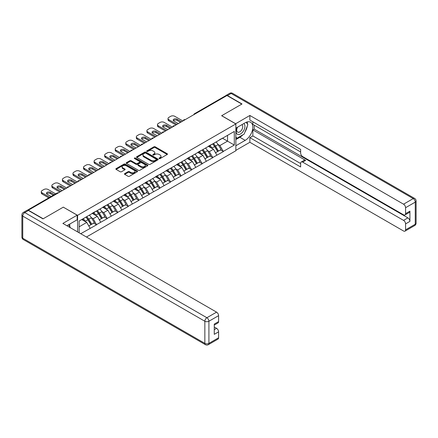 <?xml version="1.0" encoding="UTF-8"?>
<svg xmlns="http://www.w3.org/2000/svg" width="438" height="438" viewBox="0 0 438 438"><rect width="100%" height="100%" fill="white"/><g stroke="black" fill="none" stroke-linecap="round" stroke-linejoin="round"><path stroke-width="0.66" d="M159.208 158.567A0.657 0.378 0 0 0 160.138 158.567L167.196 154.488A0.942 0.542 0 0 0 167.475 154.105A0.942 0.542 0 0 0 167.196 153.722L155.238 146.818A0.942 0.542 0 0 0 153.908 146.818L146.845 150.891A0.657 0.378 0 0 0 146.653 151.159A0.657 0.378 0 0 0 146.845 151.428A0.657 0.378 0 0 0 147.776 151.428L148.69 150.902A3.006 1.736 0 0 1 152.944 150.902L153.941 151.477A3.006 1.736 0 0 1 154.822 152.703A3.006 1.736 0 0 1 153.941 153.935L153.026 154.461A0.657 0.378 0 0 0 152.835 154.729A0.657 0.378 0 0 0 153.026 154.997A0.657 0.378 0 0 0 153.957 154.997L154.871 154.472A3.006 1.736 0 0 1 159.125 154.472L160.122 155.047A3.006 1.736 0 0 1 161.003 156.273A3.006 1.736 0 0 1 160.122 157.499L159.208 158.03A0.657 0.378 0 0 0 159.016 158.299A0.657 0.378 0 0 0 159.208 158.567L159.208 158.03M124.737 173.596A0.942 0.542 0 0 0 124.463 173.979A0.942 0.542 0 0 0 124.737 174.362L128.093 176.3A0.942 0.542 0 0 0 129.418 176.3L137.264 171.773A0.942 0.542 0 0 0 137.537 171.389A0.942 0.542 0 0 0 137.264 171.006L125.301 164.102A0.942 0.542 0 0 0 123.97 164.102L116.13 168.625A0.942 0.542 0 0 0 115.856 169.008A0.942 0.542 0 0 0 116.13 169.396L120.182 171.734A0.942 0.542 0 0 0 121.512 171.734L124.868 169.796A0.942 0.542 0 0 0 125.142 169.413A0.942 0.542 0 0 0 124.868 169.03L122.859 167.869A2.513 1.451 0 0 1 122.12 166.845A2.513 1.451 0 0 1 123.675 165.504A2.513 1.451 0 0 1 126.412 165.816L134.291 170.36A2.513 1.451 0 0 1 135.024 171.389A2.513 1.451 0 0 1 133.475 172.731A2.513 1.451 0 0 1 130.732 172.413L129.418 171.658A0.942 0.542 0 0 0 128.093 171.658L124.737 173.596L124.737 174.362M63.362 207.119L43.187 218.765L28.36 210.207L226.988 95.528L241.814 104.091L221.639 115.736L235.858 123.943L77.575 215.326L63.362 207.196M148.756 164.37A0.942 0.542 0 0 0 150.086 164.37L157.926 159.843A0.942 0.542 0 0 0 158.206 159.459A0.942 0.542 0 0 0 157.926 159.076L145.969 152.167A0.942 0.542 0 0 0 144.639 152.167L136.798 156.694A0.942 0.542 0 0 0 136.519 157.078A0.942 0.542 0 0 0 136.798 157.461L148.756 164.37M134.767 158.709A0.657 0.378 0 0 1 135.435 158.802L135.435 158.019L147.595 165.038A0.942 0.542 0 0 1 147.869 165.422A0.942 0.542 0 0 1 147.595 165.805L139.755 170.333A0.942 0.542 0 0 1 138.424 170.333L126.462 163.429L129.818 161.507L129.818 160.724L126.462 162.662A0.942 0.542 0 0 0 126.188 163.046A0.942 0.542 0 0 0 126.462 163.429L126.462 162.662M129.818 161.507A0.942 0.542 0 0 1 131.148 161.507L131.148 160.724A0.942 0.542 0 0 0 129.818 160.724M131.148 160.724L135.999 163.522A0.942 0.542 0 0 0 137.329 163.522L139.552 162.241A0.942 0.542 0 0 0 139.832 161.857A0.942 0.542 0 0 0 139.552 161.474L134.504 158.556A0.657 0.378 0 0 1 134.313 158.288A0.657 0.378 0 0 1 134.718 157.937A0.657 0.378 0 0 1 135.435 158.019M77.575 231.899L77.575 215.326M86.445 237.018L235.858 150.754L235.858 123.943M85.881 217.138A6.417 3.701 -120 0 1 88.076 219.701L91.071 224.639L93.677 223.134L96.568 224.804L93.184 218.704L91.307 217.626M96.568 224.804L80.723 233.717M79.136 232.797L79.136 221.031L234.303 131.449L234.303 145.049L223.298 151.4L219.914 145.536L218.036 144.458M212.616 143.971A6.417 3.701 -120 0 1 214.812 146.533L217.801 151.471L220.407 149.966L223.298 151.4M223.298 151.636L212.737 157.499L209.353 151.636L207.475 150.552M202.055 150.064A6.417 3.701 -120 0 1 204.25 152.632L207.24 157.571L209.846 156.065L212.737 157.499M212.737 157.735L202.175 163.598L198.792 157.735L196.919 156.651M191.494 156.163A6.417 3.701 -120 0 1 193.689 158.731L196.678 163.664L199.285 162.164L202.175 163.598M202.175 163.828L191.614 169.692L188.231 163.828L186.358 162.75M180.932 162.263A6.417 3.701 -120 0 1 183.128 164.825L186.117 169.763L188.723 168.258L191.614 169.692M191.614 169.928L181.053 175.791L177.669 169.928L175.797 168.844M170.371 168.356A6.417 3.701 -120 0 1 172.567 170.924L175.556 175.862L178.162 174.357L181.053 175.791M181.053 176.027L170.491 181.89L167.108 176.027L165.236 174.943M159.81 174.455A6.417 3.701 -120 0 1 162.005 177.023L164.995 181.956L167.601 180.456L170.491 181.89M170.491 182.12L159.93 187.984L156.547 182.12L154.674 181.042M149.249 180.555A6.417 3.701 -120 0 1 151.444 183.117L154.433 188.055L157.039 186.55L159.93 187.984M159.93 188.22L149.374 194.083L145.985 188.22L144.113 187.136M138.687 186.648A6.417 3.701 -120 0 1 140.883 189.216L143.872 194.154L146.478 192.649L149.374 194.083M149.374 194.319L138.813 200.182L135.424 194.319L133.552 193.235M128.126 192.747A6.417 3.701 -120 0 1 130.321 195.315L133.311 200.248L135.917 198.748L138.813 200.182M138.813 200.412L128.252 206.276L124.863 200.412L122.99 199.334M117.565 198.847A6.417 3.701 -120 0 1 119.76 201.409L122.749 206.347L125.356 204.842L128.252 206.276M128.252 206.512L117.691 212.375L114.302 206.512L112.429 205.427M107.003 204.94A6.417 3.701 -120 0 1 109.199 207.508L112.188 212.446L114.794 210.941L117.691 212.375M117.691 212.611L107.129 218.474L103.74 212.611L101.868 211.527M96.442 211.039A6.417 3.701 -120 0 1 98.638 213.607L101.627 218.54L104.239 217.04L107.129 218.474M107.129 218.704L96.568 224.568M92.976 212.802L96.568 210.968M93.184 218.704L97.313 216.323L92.1 213.311M100.696 222.186L97.313 216.323M103.538 206.709L107.129 204.869M103.74 212.611L107.874 210.224L102.662 207.218M111.257 216.087L107.874 210.224M114.099 200.609L117.691 198.775M114.302 206.512L118.435 204.13L113.223 201.119M121.819 209.988L118.435 204.13M124.66 194.51L128.252 192.676M124.863 200.412L128.996 198.031L123.784 195.019M132.38 203.894L128.996 198.031M135.222 188.417L138.813 186.577M135.424 194.319L139.558 191.932L134.34 188.926M142.941 197.795L139.558 191.932M145.783 182.317L149.374 180.483M145.985 188.22L150.119 185.838L144.901 182.827M153.503 191.696L150.119 185.838M156.344 176.218L159.93 174.384M156.547 182.12L160.675 179.739L155.463 176.728M164.064 185.602L160.675 179.739M166.905 170.125L170.491 168.285M167.108 176.027L171.236 173.64L166.024 170.634M174.625 179.503L171.236 173.64M177.467 164.026L181.053 162.191M177.669 169.928L181.797 167.546L176.585 164.535M185.186 173.404L181.797 167.546M188.028 157.926L191.614 156.092M188.231 163.828L192.359 161.447L187.146 158.436M195.748 167.311L192.359 161.447M198.589 151.833L202.175 149.993M198.792 157.735L202.92 155.348L197.708 152.342M206.309 161.211L202.92 155.348M209.15 145.734L212.737 143.899M209.353 151.636L213.481 149.254L208.269 146.243M216.87 155.112L213.481 149.254M225.975 96.114L195.304 113.82M194.872 114.072A1.434 0.827 120 0 1 195.239 113.781A1.434 0.827 60 0 0 194.521 113.71L225.187 96.004A1.434 0.827 60 0 1 225.904 96.075M219.712 139.634L223.298 137.8M219.914 145.536L227.53 141.14L227.53 135.358L234.303 131.449M222.52 138.249L234.303 145.049M79.136 226.818L86.751 222.422L81.742 219.526M90.135 228.286L86.751 222.422M214.664 146.648L214.998 146.845M204.103 152.747L204.436 152.939M193.541 158.846L193.875 159.038M182.98 164.94L183.314 165.137M172.419 171.039L172.753 171.231M161.857 177.138L162.191 177.33M151.296 183.232L151.63 183.429M140.735 189.331L141.069 189.523M130.174 195.43L130.508 195.622M119.612 201.524L119.946 201.721M109.051 207.623L109.391 207.815M98.49 213.722L98.829 213.914M87.928 219.816L88.268 220.013M159.47 158.66L160.122 158.282A3.006 1.736 0 0 0 161.003 157.056L161.003 156.273M154.822 152.703L154.822 153.486A3.006 1.736 0 0 1 153.941 154.713L153.289 155.09M167.185 154.499L155.238 147.601A0.942 0.542 0 0 0 153.908 147.601L147.108 151.521M157.926 159.076L157.926 159.843L145.969 152.95A0.942 0.542 0 0 0 144.639 152.95L136.809 157.472M156.267 159.728A0.657 0.378 0 0 0 156.459 159.459A0.657 0.378 0 0 0 156.267 159.191L145.766 153.125A0.657 0.378 0 0 0 144.836 153.125L143.872 153.683A3.006 1.736 0 0 0 142.991 154.91A3.006 1.736 0 0 0 143.872 156.142L151.05 160.281A3.006 1.736 0 0 0 155.304 160.281L156.267 159.728L156.267 160.505A0.657 0.378 0 0 0 156.459 160.237L156.459 159.459M142.991 154.91L142.991 155.693A3.006 1.736 0 0 0 143.872 156.919L143.872 156.142M156.267 160.505L155.304 161.064A3.006 1.736 0 0 1 151.05 161.064L143.872 156.919M131.148 161.507L135.999 164.305A0.942 0.542 0 0 0 137.329 164.305L139.552 163.018A0.942 0.542 0 0 0 139.832 162.635L139.832 161.857M135.435 158.802L147.584 165.816M141.031 166.429A2.513 1.451 0 0 0 143.774 166.747A2.513 1.451 0 0 0 145.323 165.405A2.513 1.451 0 0 0 144.589 164.376L141.813 162.777A0.942 0.542 0 0 0 140.483 162.777L138.26 164.064A0.942 0.542 0 0 0 137.981 164.447A0.942 0.542 0 0 0 138.26 164.83L141.031 166.429L141.031 167.212A2.513 1.451 0 0 0 143.774 167.524A2.513 1.451 0 0 0 145.323 166.188L145.323 165.405M137.981 164.447L137.981 165.225A0.942 0.542 0 0 0 138.26 165.608L138.26 164.83M141.031 167.212L138.26 165.608M135.024 171.389L135.024 172.172A2.513 1.451 0 0 1 133.475 173.514A2.513 1.451 0 0 1 130.732 173.196L129.418 172.441A0.942 0.542 0 0 0 128.093 172.441L124.748 174.368M122.12 166.845L122.12 167.623A2.513 1.451 0 0 0 122.859 168.652L122.859 167.869M124.868 169.03L124.868 169.796L122.859 168.652M137.264 171.006L137.264 171.773L125.301 164.88A0.942 0.542 0 0 0 123.97 164.88L116.141 169.402M182.881 120.992L174.757 116.305A2.874 1.659 0 0 0 170.7 116.305L168.871 117.357A2.874 1.659 0 0 0 168.028 118.528A2.874 1.659 0 0 0 168.871 119.705L168.871 120.877L175.977 124.978M168.871 120.877A2.874 1.659 180 0 1 168.028 119.705L168.028 118.528M173.426 120.68A2.25 1.298 180 0 1 177.029 120.346L180.511 122.361M168.871 119.705L176.99 124.392M178.348 123.609L173.842 121.014A2.25 1.298 180 0 1 173.185 120.094A2.25 1.298 180 0 1 174.576 118.895A2.25 1.298 180 0 1 177.029 119.174L181.529 121.775M216.049 141.983A7.851 4.533 60 0 1 218.108 144.573L215.501 146.078A7.851 4.533 -120 0 0 213.443 143.489M215.501 146.078L218.491 151.011L221.097 149.506L218.108 144.573M217.801 151.471L218.491 151.011M220.407 149.966L221.097 149.506M208.959 145.843A6.417 3.701 60 0 1 210.727 147.661M209.961 145.504A7.851 4.533 60 0 1 212.014 148.088L212.31 148.575M215.523 152.785L217.615 151.521L214.62 146.582A7.851 4.533 -120 0 0 212.567 143.998M217.615 151.521L215.496 152.742M172.32 127.091L164.195 122.399A2.874 1.659 0 0 0 160.138 122.399L158.31 123.456A2.874 1.659 0 0 0 157.466 124.627A2.874 1.659 0 0 0 158.31 125.799L158.31 126.971L165.416 131.077M158.31 126.971A2.874 1.659 180 0 1 157.466 125.799L157.466 124.627M162.865 126.779A2.25 1.298 180 0 1 166.467 126.445L169.949 128.46M158.31 125.799L166.429 130.491M167.787 129.708L163.286 127.108A2.25 1.298 180 0 1 162.624 126.193A2.25 1.298 180 0 1 164.015 124.989A2.25 1.298 180 0 1 166.467 125.273L170.968 127.874M205.493 148.082A7.851 4.533 60 0 1 207.546 150.667L204.94 152.172A7.851 4.533 -120 0 0 202.882 149.588M204.94 152.172L207.93 157.111L210.536 155.605L207.546 150.667M207.24 157.571L207.93 157.111M209.846 156.065L210.536 155.605M198.398 151.942A6.417 3.701 60 0 1 200.166 153.76M199.399 151.597A7.851 4.533 60 0 1 201.453 154.187L201.748 154.674M204.962 158.885L207.054 157.62L204.064 152.681A7.851 4.533 -120 0 0 202.006 150.092M207.054 157.62L204.935 158.841M161.759 133.19L153.639 128.498A2.874 1.659 0 0 0 149.577 128.498L147.748 129.555A2.874 1.659 0 0 0 146.905 130.727A2.874 1.659 0 0 0 147.748 131.898L147.748 133.07L154.855 137.176M147.748 133.07A2.874 1.659 180 0 1 146.905 131.898L146.905 130.727M152.304 132.873A2.25 1.298 180 0 1 155.906 132.544L159.394 134.554M147.748 131.898L155.873 136.59M157.226 135.807L152.725 133.207A2.25 1.298 180 0 1 152.063 132.287A2.25 1.298 180 0 1 153.453 131.088A2.25 1.298 180 0 1 155.906 131.373L160.407 133.968M194.932 154.176A7.851 4.533 60 0 1 196.985 156.766L194.379 158.271A7.851 4.533 -120 0 0 192.326 155.682M194.379 158.271L197.368 163.204L199.974 161.704L196.985 156.766M196.678 163.664L197.368 163.204M199.285 162.164L199.974 161.704M187.836 158.041A6.417 3.701 60 0 1 189.605 159.854M188.838 157.696A7.851 4.533 60 0 1 190.897 160.286L191.187 160.768M194.401 164.984L196.492 163.713L193.503 158.78A7.851 4.533 -120 0 0 191.444 156.191M196.492 163.713L194.373 164.934M151.198 139.284L143.078 134.597A2.874 1.659 0 0 0 139.016 134.597L137.187 135.649A2.874 1.659 0 0 0 136.344 136.82A2.874 1.659 0 0 0 137.187 137.997L137.187 139.169L144.294 143.27M137.187 139.169A2.874 1.659 180 0 1 136.344 137.997L136.344 136.82M141.748 138.972A2.25 1.298 180 0 1 145.345 138.638L148.832 140.653M137.187 137.997L145.312 142.684M146.664 141.901L142.164 139.306A2.25 1.298 180 0 1 141.501 138.386A2.25 1.298 180 0 1 142.892 137.187A2.25 1.298 180 0 1 145.345 137.466L149.845 140.067M184.371 160.275A7.851 4.533 60 0 1 186.424 162.865L183.818 164.37A7.851 4.533 -120 0 0 181.765 161.781M183.818 164.37L186.807 169.303L189.413 167.798L186.424 162.865M186.117 169.763L186.807 169.303M188.723 168.258L189.413 167.798M177.275 164.135A6.417 3.701 60 0 1 179.043 165.953M178.277 163.796A7.851 4.533 60 0 1 180.336 166.38L180.626 166.867M183.84 171.077L185.931 169.813L182.942 164.874A7.851 4.533 -120 0 0 180.883 162.29M185.931 169.813L183.812 171.034M140.636 145.383L132.517 140.691A2.874 1.659 0 0 0 128.454 140.691L126.626 141.748A2.874 1.659 0 0 0 125.783 142.919A2.874 1.659 0 0 0 126.626 144.091L126.626 145.263L133.732 149.369M126.626 145.263A2.874 1.659 180 0 1 125.783 144.091L125.783 142.919M131.186 145.071A2.25 1.298 180 0 1 134.784 144.737L138.271 146.752M126.626 144.091L134.751 148.783M136.103 148L131.603 145.4A2.25 1.298 180 0 1 130.94 144.485A2.25 1.298 180 0 1 132.331 143.281A2.25 1.298 180 0 1 134.784 143.565L139.284 146.166M173.809 166.374A7.851 4.533 60 0 1 175.862 168.959L173.256 170.464A7.851 4.533 -120 0 0 171.203 167.88M173.256 170.464L176.246 175.403L178.857 173.897L175.862 168.959M175.556 175.862L176.246 175.403M178.162 174.357L178.857 173.897M166.714 170.234A6.417 3.701 60 0 1 168.482 172.052M167.716 169.889A7.851 4.533 60 0 1 169.774 172.479L170.064 172.966M173.278 177.176L175.37 175.912L172.38 170.973A7.851 4.533 -120 0 0 170.322 168.384M175.37 175.912L173.251 177.133M130.075 151.482L121.956 146.79A2.874 1.659 0 0 0 117.893 146.79L116.065 147.847A2.874 1.659 0 0 0 115.221 149.019A2.874 1.659 0 0 0 116.065 150.19L116.065 151.362L123.171 155.468M116.065 151.362A2.874 1.659 180 0 1 115.221 150.19L115.221 149.019M120.625 151.165A2.25 1.298 180 0 1 124.222 150.836L127.71 152.846M116.065 150.19L124.189 154.882M125.542 154.099L121.041 151.499A2.25 1.298 180 0 1 120.379 150.579A2.25 1.298 180 0 1 121.769 149.38A2.25 1.298 180 0 1 124.222 149.665L128.723 152.26M163.248 172.468A7.851 4.533 60 0 1 165.307 175.058L162.695 176.563A7.851 4.533 -120 0 0 160.642 173.974M162.695 176.563L165.69 181.496L168.296 179.996L165.307 175.058M164.995 181.956L165.69 181.496M167.601 180.456L168.296 179.996M156.152 176.333A6.417 3.701 60 0 1 157.921 178.146M157.154 175.988A7.851 4.533 60 0 1 159.213 178.578L159.509 179.06M162.717 183.276L164.808 182.005L161.819 177.072A7.851 4.533 -120 0 0 159.761 174.483M164.808 182.005L162.69 183.226M237.259 127.354A6.225 3.592 120 0 0 238.327 134.537A6.225 3.592 120 0 0 243.95 130.091A6.225 3.592 120 0 0 243.796 123.582M237.61 127.151A4.26 2.458 120 0 0 237.599 132.095A4.26 2.458 120 0 0 238.223 132.287A4.26 2.458 120 0 0 242.115 129.144A4.26 2.458 120 0 0 241.858 124.715A4.26 2.458 120 0 0 241.842 124.71M246.172 122.279L247.837 124.649L244.185 134.066L236.876 138.288L235.858 136.842M235.858 137.702L236.876 138.288M68.498 224.793L70.195 227.207L70.058 227.557M235.584 123.79L249.868 115.462L403.546 204.185L413.226 198.595L231.116 93.458L227.464 95.566L242.017 103.97L221.71 115.698L235.584 123.708M235.858 128.164L245.198 122.771A10.769 6.22 120 0 1 250.585 122.24A10.769 6.22 120 0 1 252.233 130.869A10.769 6.22 120 0 1 245.198 140.363L235.858 145.755M235.858 150.365L249.868 142.273L249.868 137.663L300.643 166.977L300.643 163.303A2.874 1.659 -120 0 1 301.24 161.989A2.874 1.659 -120 0 1 302.674 162.131L403.546 220.369L407.882 217.867A2.874 1.659 60 0 1 409.913 221.382L409.913 211.143A2.874 1.659 60 0 1 409.316 212.457L404.98 214.959A2.874 1.659 -120 0 0 405.577 213.645L405.577 207.705A2.874 1.659 -120 0 0 403.546 204.185M254.204 125.153L254.204 129.144L252.852 129.922L252.852 135.944L249.868 137.663M252.852 121.797L252.852 124.376L300.643 151.97M404.98 214.959A2.874 1.659 -120 0 1 403.546 214.817L302.674 156.58A2.874 1.659 -120 0 1 300.643 153.065L300.643 149.391L249.868 120.072L249.868 115.462M249.868 142.273L403.546 231.001A2.874 1.659 -120 0 0 404.98 231.144A2.874 1.659 -120 0 0 405.577 229.83L405.577 223.884A2.874 1.659 -120 0 0 403.546 220.369M227.464 95.566A2.874 1.659 -120 0 0 226.024 95.424A2.874 1.659 -120 0 0 225.581 95.949M252.852 129.922L305.653 160.412L302.674 162.131M254.204 129.144L407.882 217.867M252.852 135.944L300.643 163.538M301.24 161.989L304.218 160.27A2.874 1.659 60 0 1 305.653 160.412M235.858 139.58L239.849 137.275A10.769 6.22 120 0 0 242.838 134.844M244.973 132.03A10.769 6.22 120 0 0 247.295 126.051M247.465 124.124A10.769 6.22 120 0 0 247.202 121.923M235.858 138.326L236.4 138.014M28.426 210.481L24.774 212.589A2.874 1.659 -120 0 0 23.334 212.446L26.992 210.339A2.874 1.659 60 0 1 28.426 210.481L42.984 218.885L63.291 207.158L77.17 215.167L77.17 219.783L67.556 225.329A10.769 6.22 120 0 0 66.91 225.74M77.17 215.167L62.886 223.418L216.564 312.141A2.874 1.659 60 0 1 218.595 315.656L218.595 321.601A2.874 1.659 60 0 1 217.998 322.915L214.259 325.073M69.79 226.638L69.79 224.042M214.259 329.65L216.564 328.325A2.874 1.659 60 0 1 218.595 331.84L218.595 337.78A2.874 1.659 60 0 1 217.998 339.094L208.318 344.684A2.874 1.659 -120 0 0 208.915 343.37L218.595 337.78M218.595 321.601L214.259 324.104L214.259 334.342L218.595 331.84M216.564 328.325L214.259 326.994M119.514 157.576L111.394 152.889A2.874 1.659 0 0 0 107.332 152.889L105.503 153.941A2.874 1.659 0 0 0 104.66 155.112A2.874 1.659 0 0 0 105.503 156.289L105.503 157.461L112.61 161.562M105.503 157.461A2.874 1.659 180 0 1 104.66 156.289L104.66 155.112M110.064 157.264A2.25 1.298 180 0 1 113.661 156.93L117.149 158.945M105.503 156.289L113.628 160.976M114.98 160.193L110.48 157.598A2.25 1.298 180 0 1 109.818 156.678A2.25 1.298 180 0 1 111.208 155.479A2.25 1.298 180 0 1 113.661 155.758L118.161 158.359M152.687 178.567A7.851 4.533 60 0 1 154.745 181.157L152.139 182.662A7.851 4.533 -120 0 0 150.081 180.073M152.139 182.662L155.129 187.595L157.735 186.09L154.745 181.157M154.433 188.055L155.129 187.595M157.039 186.55L157.735 186.09M145.591 182.427A6.417 3.701 60 0 1 147.36 184.245M146.593 182.088A7.851 4.533 60 0 1 148.652 184.672L148.947 185.159M152.156 189.369L154.247 188.105L151.258 183.166A7.851 4.533 -120 0 0 149.199 180.582M154.247 188.105L152.128 189.326M108.958 163.675L100.833 158.983A2.874 1.659 0 0 0 96.771 158.983L94.942 160.04A2.874 1.659 0 0 0 94.099 161.211A2.874 1.659 0 0 0 94.942 162.383L94.942 163.555L102.049 167.661M94.942 163.555A2.874 1.659 180 0 1 94.099 162.383L94.099 161.211M99.503 163.363A2.25 1.298 180 0 1 103.1 163.029L106.587 165.044M94.942 162.383L103.067 167.075M104.419 166.292L99.919 163.692A2.25 1.298 180 0 1 99.256 162.777A2.25 1.298 180 0 1 100.647 161.573A2.25 1.298 180 0 1 103.1 161.857L107.6 164.458M142.126 184.666A7.851 4.533 60 0 1 144.184 187.25L141.578 188.756A7.851 4.533 -120 0 0 139.519 186.172M141.578 188.756L144.567 193.695L147.173 192.189L144.184 187.25M143.872 194.154L144.567 193.695M146.478 192.649L147.173 192.189M135.03 188.526A6.417 3.701 60 0 1 136.798 190.344M136.032 188.181A7.851 4.533 60 0 1 138.09 190.771L138.386 191.258M141.594 195.468L143.686 194.204L140.697 189.265A7.851 4.533 -120 0 0 138.638 186.676M143.686 194.204L141.573 195.425M98.397 169.774L90.272 165.082A2.874 1.659 0 0 0 86.209 165.082L84.381 166.139A2.874 1.659 0 0 0 83.538 167.311A2.874 1.659 0 0 0 84.381 168.482L84.381 169.654L91.487 173.76M84.381 169.654A2.874 1.659 180 0 1 83.538 168.482L83.538 167.311M88.941 169.457A2.25 1.298 180 0 1 92.538 169.128L96.026 171.138M84.381 168.482L92.506 173.174M93.858 172.391L89.357 169.791A2.25 1.298 180 0 1 88.7 168.871A2.25 1.298 180 0 1 90.086 167.672A2.25 1.298 180 0 1 92.538 167.957L97.039 170.552M131.564 190.76A7.851 4.533 60 0 1 133.623 193.35L131.017 194.855A7.851 4.533 -120 0 0 128.958 192.266M131.017 194.855L134.006 199.788L136.612 198.288L133.623 193.35M133.311 200.248L134.006 199.788M135.917 198.748L136.612 198.288M124.469 194.625A6.417 3.701 60 0 1 126.237 196.438M125.471 194.28A7.851 4.533 60 0 1 127.529 196.87L127.825 197.352M131.033 201.568L133.125 200.297L130.135 195.364A7.851 4.533 -120 0 0 128.077 192.775M133.125 200.297L131.011 201.518M87.835 175.868L79.711 171.181A2.874 1.659 0 0 0 75.648 171.181L73.819 172.233A2.874 1.659 0 0 0 72.976 173.404A2.874 1.659 0 0 0 73.819 174.581L73.819 175.753L80.926 179.854M73.819 175.753A2.874 1.659 180 0 1 72.976 174.581L72.976 173.404M78.38 175.556A2.25 1.298 180 0 1 81.977 175.222L85.465 177.237M73.819 174.581L81.944 179.268M83.297 178.49L78.796 175.89A2.25 1.298 180 0 1 78.139 174.97A2.25 1.298 180 0 1 79.524 173.771A2.25 1.298 180 0 1 81.977 174.05L86.478 176.651M121.003 196.859A7.851 4.533 60 0 1 123.062 199.449L120.455 200.954A7.851 4.533 -120 0 0 118.397 198.365M120.455 200.954L123.445 205.887L126.051 204.382L123.062 199.449M122.749 206.347L123.445 205.887M125.356 204.842L126.051 204.382M113.907 200.719A6.417 3.701 60 0 1 115.676 202.537M114.909 200.38A7.851 4.533 60 0 1 116.968 202.964L117.264 203.451M120.472 207.661L122.563 206.397L119.574 201.458A7.851 4.533 -120 0 0 117.515 198.874M122.563 206.397L120.45 207.617M77.274 181.967L69.149 177.275A2.874 1.659 0 0 0 65.087 177.275L63.258 178.332A2.874 1.659 0 0 0 62.415 179.503A2.874 1.659 0 0 0 63.258 180.675L63.258 181.847L70.365 185.953M63.258 181.847A2.874 1.659 180 0 1 62.415 180.675L62.415 179.503M67.819 181.655A2.25 1.298 180 0 1 71.416 181.321L74.903 183.336M63.258 180.675L71.383 185.367M72.735 184.584L68.235 181.984A2.25 1.298 180 0 1 67.578 181.069A2.25 1.298 180 0 1 68.963 179.865A2.25 1.298 180 0 1 71.416 180.149L75.916 182.75M110.442 202.958A7.851 4.533 60 0 1 112.5 205.542L109.894 207.048A7.851 4.533 -120 0 0 107.836 204.464M109.894 207.048L112.884 211.987L115.49 210.481L112.5 205.542M112.188 212.446L112.884 211.987M114.794 210.941L115.49 210.481M103.346 206.818A6.417 3.701 60 0 1 105.115 208.636M104.348 206.473A7.851 4.533 60 0 1 106.407 209.063L106.702 209.55M109.911 213.76L112.002 212.496L109.013 207.557A7.851 4.533 -120 0 0 106.954 204.968M112.002 212.496L109.889 213.717M66.713 188.066L58.588 183.374A2.874 1.659 0 0 0 54.526 183.374L52.697 184.431A2.874 1.659 0 0 0 51.859 185.602A2.874 1.659 0 0 0 52.697 186.774L52.697 187.946L59.803 192.052M52.697 187.946A2.874 1.659 180 0 1 51.859 186.774L51.859 185.602M57.258 187.749A2.25 1.298 180 0 1 60.855 187.42L64.342 189.43M52.697 186.774L60.822 191.466M62.174 190.683L57.674 188.083A2.25 1.298 180 0 1 57.017 187.163A2.25 1.298 180 0 1 58.402 185.964A2.25 1.298 180 0 1 60.855 186.249L65.355 188.844M99.88 209.052A7.851 4.533 60 0 1 101.939 211.642L99.333 213.147A7.851 4.533 -120 0 0 97.274 210.558M99.333 213.147L102.322 218.08L104.928 216.58L101.939 211.642M101.627 218.54L102.322 218.08M104.239 217.04L104.928 216.58M92.785 212.917A6.417 3.701 60 0 1 94.553 214.73M93.787 212.572A7.851 4.533 60 0 1 95.845 215.162L96.141 215.644M99.349 219.86L101.441 218.589L98.451 213.656A7.851 4.533 -120 0 0 96.393 211.067M101.441 218.589L99.327 219.81M55.664 193.881L48.027 189.473A2.874 1.659 0 0 0 43.964 189.473L42.136 190.525A2.874 1.659 0 0 0 41.298 191.696A2.874 1.659 0 0 0 42.136 192.873L42.136 194.045L48.755 197.866M42.136 194.045A2.874 1.659 180 0 1 41.298 192.873L41.298 191.696M46.696 193.848A2.25 1.298 180 0 1 50.293 193.514L53.294 195.249M42.136 192.873L49.773 197.281M51.126 196.498L47.112 194.182A2.25 1.298 180 0 1 46.455 193.262A2.25 1.298 180 0 1 47.841 192.063A2.25 1.298 180 0 1 50.293 192.342L54.307 194.658M89.319 215.151A7.851 4.533 60 0 1 91.378 217.741L88.772 219.246A7.851 4.533 -120 0 0 86.713 216.657M88.772 219.246L91.761 224.179L94.367 222.674L91.378 217.741M91.071 224.639L91.761 224.179M93.677 223.134L94.367 222.674M82.399 219.148A6.417 3.701 60 0 1 83.992 220.829M83.225 218.671A7.851 4.533 60 0 1 85.284 221.256L85.58 221.743M88.794 225.953L90.88 224.689L87.89 219.75A7.851 4.533 -120 0 0 85.832 217.166M90.88 224.689L88.766 225.909M58.013 193.087L28.054 210.306M58.309 192.917A1.434 0.827 -60 0 0 57.942 193.049A1.434 0.827 -120 0 0 57.225 192.977L27.375 210.213M184.31 120.165A1.434 0.827 120 0 1 184.677 119.881A1.434 0.827 -60 0 1 185.039 119.749M173.749 126.264A1.434 0.827 120 0 1 174.116 125.974A1.434 0.827 -60 0 1 174.483 125.843M163.188 132.364A1.434 0.827 120 0 1 163.555 132.073A1.434 0.827 -60 0 1 163.921 131.942M152.627 138.457A1.434 0.827 120 0 1 152.993 138.173A1.434 0.827 -60 0 1 153.36 138.041M142.071 144.556A1.434 0.827 120 0 1 142.432 144.266A1.434 0.827 -60 0 1 142.799 144.135M131.51 150.656A1.434 0.827 120 0 1 131.871 150.365A1.434 0.827 -60 0 1 132.238 150.234M120.948 156.749A1.434 0.827 120 0 1 121.31 156.465A1.434 0.827 -60 0 1 121.676 156.333M110.387 162.848A1.434 0.827 120 0 1 110.748 162.558A1.434 0.827 -60 0 1 111.115 162.427M99.826 168.948A1.434 0.827 120 0 1 100.187 168.657A1.434 0.827 -60 0 1 100.554 168.526M89.264 175.041A1.434 0.827 120 0 1 89.626 174.757A1.434 0.827 -60 0 1 89.993 174.625M78.703 181.14A1.434 0.827 120 0 1 79.064 180.85A1.434 0.827 -60 0 1 79.431 180.719M68.142 187.24A1.434 0.827 120 0 1 68.503 186.949A1.434 0.827 -60 0 1 68.87 186.818M160.122 158.282L160.122 157.499M153.026 154.997L153.026 154.461M153.941 154.713L153.941 153.935M146.845 151.428L146.845 150.891M153.908 147.601L153.908 146.818M155.238 147.601L155.238 146.818M167.196 154.488L167.196 153.722M136.798 157.461L136.798 156.694M144.639 152.95L144.639 152.167M145.969 152.95L145.969 152.167M151.05 161.064L151.05 160.281M155.304 161.064L155.304 160.281M135.999 164.305L135.999 163.522M137.329 164.305L137.329 163.522M139.552 163.018L139.552 162.241M147.595 165.805L147.595 165.038M128.093 172.441L128.093 171.658M129.418 172.441L129.418 171.658M130.732 173.196L130.732 172.413M116.13 169.396L116.13 168.625M123.97 164.88L123.97 164.102M125.301 164.88L125.301 164.102M214.62 146.582L212.014 148.088M177.029 120.346L177.029 119.174M204.064 152.681L201.453 154.187M166.467 126.445L166.467 125.273M193.503 158.78L190.897 160.286M155.906 132.544L155.906 131.373M182.942 164.874L180.336 166.38M145.345 138.638L145.345 137.466M172.38 170.973L169.774 172.479M134.784 144.737L134.784 143.565M161.819 177.072L159.213 178.578M124.222 150.836L124.222 149.665M405.577 213.645L409.913 211.143M409.913 221.382L405.577 223.884M405.577 229.83L415.257 224.24L415.257 202.115L405.577 207.705M239.849 137.275L245.198 140.363M415.257 224.24A2.874 1.659 60 0 1 414.666 225.554A2.874 2.874 0 0 0 416.1 223.062A2.874 1.659 180 0 1 415.257 224.24M415.257 202.115A2.874 1.659 0 0 0 416.1 200.943A2.874 2.874 0 0 0 414.666 198.452A2.874 1.659 -60 0 0 413.226 198.595A2.874 1.659 60 0 1 415.257 202.115M226.024 95.424L229.682 93.316A2.874 1.659 60 0 1 231.116 93.458A2.874 1.659 -60 0 1 232.556 93.316L414.666 198.452M23.334 212.446A2.874 2.874 0 0 0 21.9 214.938A2.874 1.659 180 0 0 22.743 216.109A2.874 1.659 -60 0 1 24.774 212.589L206.884 317.731A2.874 1.659 -60 0 0 204.853 321.246L22.743 216.109L22.743 238.228L204.853 343.37L204.853 321.246A2.874 1.659 0 0 0 208.915 321.246L208.915 343.37A2.874 1.659 180 0 1 204.853 343.37A2.874 1.659 -60 0 0 205.444 344.684A2.874 2.874 0 0 0 208.318 344.684M218.595 315.656L208.915 321.246A2.874 1.659 -120 0 0 206.884 317.731L216.564 312.141M23.334 239.548A2.874 1.659 -60 0 1 22.743 238.228A2.874 1.659 0 0 1 21.9 237.057A2.874 2.874 0 0 0 23.334 239.548L205.444 344.684M151.258 183.166L148.652 184.672M113.661 156.93L113.661 155.758M140.697 189.265L138.09 190.771M103.1 163.029L103.1 161.857M130.135 195.364L127.529 196.87M92.538 169.128L92.538 167.957M119.574 201.458L116.968 202.964M81.977 175.222L81.977 174.05M109.013 207.557L106.407 209.063M71.416 181.321L71.416 180.149M98.451 213.656L95.845 215.162M60.855 187.42L60.855 186.249M87.89 219.75L85.284 221.256M50.293 193.514L50.293 192.342M194.521 113.71A1.434 1.434 0 0 0 193.831 114.674M185.137 119.689A1.434 1.434 0 0 0 183.27 120.768M174.576 125.788A1.434 1.434 0 0 0 172.709 126.867M164.015 131.887A1.434 1.434 0 0 0 162.148 132.966M153.453 137.981A1.434 1.434 0 0 0 151.586 139.06M142.892 144.08A1.434 1.434 0 0 0 141.025 145.159M132.331 150.179A1.434 1.434 0 0 0 130.464 151.258M121.769 156.273A1.434 1.434 0 0 0 119.903 157.351M111.208 162.372A1.434 1.434 0 0 0 109.341 163.451M100.647 168.471A1.434 1.434 0 0 0 98.78 169.55M90.086 174.565A1.434 1.434 0 0 0 88.219 175.649M79.524 180.664A1.434 1.434 0 0 0 77.657 181.743M68.969 186.763A1.434 1.434 0 0 0 67.096 187.842M58.407 192.857A1.434 1.434 0 0 0 57.225 192.977M404.98 231.144L414.666 225.554M416.1 223.062L416.1 200.943M232.556 93.316A2.874 2.874 0 0 0 229.682 93.316M21.9 214.938L21.9 237.057"/></g></svg>
